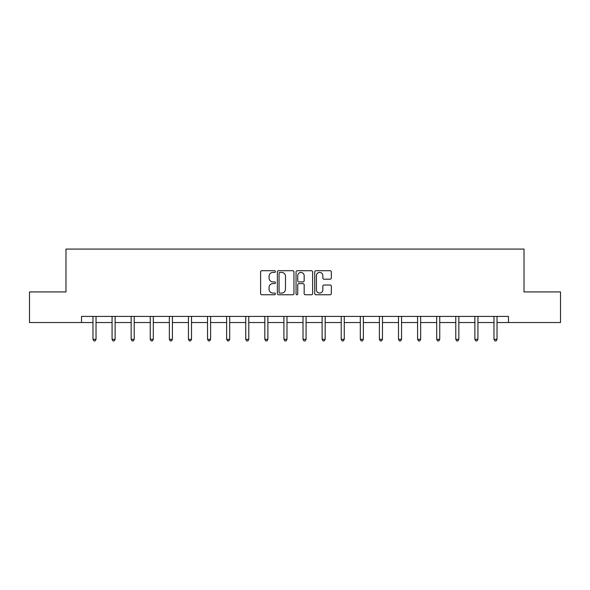 <?xml version="1.0" encoding="UTF-8"?>
<svg xmlns="http://www.w3.org/2000/svg" width="590" height="590" viewBox="0 0 590 590"><rect width="100%" height="100%" fill="white"/><g stroke="black" fill="none" stroke-linecap="round" stroke-linejoin="round"><path stroke-width="0.89" d="M275.412 271.57A0.841 0.841 0 0 0 274.571 270.729L261.805 270.729A1.202 1.202 0 0 0 260.61 271.931L260.61 293.562A1.202 1.202 0 0 0 261.805 294.764L274.571 294.764A0.841 0.841 0 0 0 275.412 293.923A0.841 0.841 0 0 0 274.571 293.082L272.919 293.082A3.842 3.842 0 0 1 269.077 289.233L269.077 287.433A3.842 3.842 0 0 1 272.919 283.591L274.571 283.591A0.841 0.841 0 0 0 275.412 282.75A0.841 0.841 0 0 0 274.571 281.909L272.919 281.909A3.842 3.842 0 0 1 269.077 278.06L269.077 276.26A3.842 3.842 0 0 1 272.919 272.418L274.571 272.418A0.841 0.841 0 0 0 275.412 271.57M330.112 279.203A1.202 1.202 0 0 0 331.315 278.001L331.315 271.931A1.202 1.202 0 0 0 330.112 270.729L315.938 270.729A1.202 1.202 0 0 0 314.736 271.931L314.736 293.562A1.202 1.202 0 0 0 315.938 294.764L330.112 294.764A1.202 1.202 0 0 0 331.315 293.562L331.315 286.231A1.202 1.202 0 0 0 330.112 285.029L324.043 285.029A1.202 1.202 0 0 0 322.848 286.231L322.848 289.867A3.216 3.216 0 0 1 319.632 293.082A3.216 3.216 0 0 1 316.417 289.867L316.417 275.626A3.216 3.216 0 0 1 319.632 272.418A3.216 3.216 0 0 1 322.848 275.626L322.848 278.001A1.202 1.202 0 0 0 324.043 279.203L330.112 279.203M81.523 322.531L29.5 322.531L29.5 291.925L65.977 291.925L65.977 249.083L524.023 249.083L524.023 291.925L560.5 291.925L560.5 322.531L508.477 322.531L508.477 316.41L81.523 316.41L81.523 322.531L92.969 322.531M293.945 271.931A1.202 1.202 0 0 0 292.751 270.729L278.569 270.729A1.202 1.202 0 0 0 277.366 271.931L277.366 293.562A1.202 1.202 0 0 0 278.569 294.764L292.751 294.764A1.202 1.202 0 0 0 293.945 293.562L293.945 271.931M297.249 270.729L311.431 270.729A1.202 1.202 0 0 1 312.634 271.931L312.634 293.562A1.202 1.202 0 0 1 311.431 294.764L305.362 294.764A1.202 1.202 0 0 1 304.16 293.562L304.16 284.793A1.202 1.202 0 0 0 302.958 283.591L298.938 283.591A1.202 1.202 0 0 0 297.736 284.793L297.736 293.923A0.841 0.841 0 0 1 296.895 294.764A0.841 0.841 0 0 1 296.055 293.923L296.055 271.931A1.202 1.202 0 0 1 297.249 270.729M96.03 322.531L112.063 322.531M115.124 322.531L131.157 322.531M134.218 322.531L150.251 322.531M153.311 322.531L169.352 322.531M172.413 322.531L188.446 322.531M191.507 322.531L207.54 322.531M210.601 322.531L226.634 322.531M229.694 322.531L245.735 322.531M248.788 322.531L264.829 322.531M267.889 322.531L283.923 322.531M286.983 322.531L303.017 322.531M306.077 322.531L322.111 322.531M325.171 322.531L341.212 322.531M344.265 322.531L360.306 322.531M363.366 322.531L379.4 322.531M382.46 322.531L398.493 322.531M401.554 322.531L417.587 322.531M420.648 322.531L436.689 322.531M439.749 322.531L455.782 322.531M458.843 322.531L474.876 322.531M477.937 322.531L493.97 322.531M497.031 322.531L508.477 322.531M279.889 272.418A0.841 0.841 0 0 0 279.048 273.259L279.048 292.242A0.841 0.841 0 0 0 279.889 293.082L281.637 293.082A3.842 3.842 0 0 0 285.479 289.233L285.479 276.26A3.842 3.842 0 0 0 281.637 272.418L279.889 272.418M304.16 275.685A3.216 3.216 0 0 0 300.944 272.477A3.216 3.216 0 0 0 297.736 275.685L297.736 280.707A1.202 1.202 0 0 0 298.938 281.909L302.958 281.909A1.202 1.202 0 0 0 304.16 280.707L304.16 275.685M96.192 316.41L96.118 316.587A1.224 1.224 0 0 0 96.03 317.044L96.03 339.324L92.969 339.324L92.969 317.044A1.224 1.224 0 0 0 92.881 316.587L92.807 316.41M96.03 339.324L95.108 340.917L93.884 340.917L92.969 339.324M115.286 316.41L115.212 316.587A1.224 1.224 0 0 0 115.124 317.044L115.124 339.324L112.063 339.324L112.063 317.044A1.224 1.224 0 0 0 111.975 316.587L111.901 316.41M115.124 339.324L114.202 340.917L112.985 340.917L112.063 339.324M134.38 316.41L134.306 316.587A1.224 1.224 0 0 0 134.218 317.044L134.218 339.324L131.157 339.324L131.157 317.044A1.224 1.224 0 0 0 131.069 316.587L130.995 316.41M134.218 339.324L133.303 340.917L132.079 340.917L131.157 339.324M153.474 316.41L153.4 316.587A1.224 1.224 0 0 0 153.311 317.044L153.311 339.324L150.251 339.324L150.251 317.044A1.224 1.224 0 0 0 150.162 316.587L150.096 316.41M153.311 339.324L152.397 340.917L151.173 340.917L150.251 339.324M172.568 316.41L172.501 316.587A1.224 1.224 0 0 0 172.413 317.044L172.413 339.324L169.352 339.324L169.352 317.044A1.224 1.224 0 0 0 169.264 316.587L169.19 316.41M172.413 339.324L171.491 340.917L170.267 340.917L169.352 339.324M191.669 316.41L191.595 316.587A1.224 1.224 0 0 0 191.507 317.044L191.507 339.324L188.446 339.324L188.446 317.044A1.224 1.224 0 0 0 188.358 316.587L188.284 316.41M191.507 339.324L190.585 340.917L189.361 340.917L188.446 339.324M210.763 316.41L210.689 316.587A1.224 1.224 0 0 0 210.601 317.044L210.601 339.324L207.54 339.324L207.54 317.044A1.224 1.224 0 0 0 207.451 316.587L207.378 316.41M210.601 339.324L209.686 340.917L208.462 340.917L207.54 339.324M229.857 316.41L229.783 316.587A1.224 1.224 0 0 0 229.694 317.044L229.694 339.324L226.634 339.324L226.634 317.044A1.224 1.224 0 0 0 226.545 316.587L226.471 316.41M229.694 339.324L228.78 340.917L227.556 340.917L226.634 339.324M248.951 316.41L248.877 316.587A1.224 1.224 0 0 0 248.788 317.044L248.788 339.324L245.735 339.324L245.735 317.044A1.224 1.224 0 0 0 245.647 316.587L245.573 316.41M248.788 339.324L247.874 340.917L246.65 340.917L245.735 339.324M268.044 316.41L267.978 316.587A1.224 1.224 0 0 0 267.889 317.044L267.889 339.324L264.829 339.324L264.829 317.044A1.224 1.224 0 0 0 264.74 316.587L264.667 316.41M267.889 339.324L266.968 340.917L265.743 340.917L264.829 339.324M287.146 316.41L287.072 316.587A1.224 1.224 0 0 0 286.983 317.044L286.983 339.324L283.923 339.324L283.923 317.044A1.224 1.224 0 0 0 283.834 316.587L283.761 316.41M286.983 339.324L286.062 340.917L284.837 340.917L283.923 339.324M306.24 316.41L306.166 316.587A1.224 1.224 0 0 0 306.077 317.044L306.077 339.324L303.017 339.324L303.017 317.044A1.224 1.224 0 0 0 302.928 316.587L302.854 316.41M306.077 339.324L305.163 340.917L303.939 340.917L303.017 339.324M325.333 316.41L325.26 316.587A1.224 1.224 0 0 0 325.171 317.044L325.171 339.324L322.111 339.324L322.111 317.044A1.224 1.224 0 0 0 322.022 316.587L321.956 316.41M325.171 339.324L324.257 340.917L323.032 340.917L322.111 339.324M344.427 316.41L344.354 316.587A1.224 1.224 0 0 0 344.265 317.044L344.265 339.324L341.212 339.324L341.212 317.044A1.224 1.224 0 0 0 341.123 316.587L341.05 316.41M344.265 339.324L343.351 340.917L342.126 340.917L341.212 339.324M363.529 316.41L363.455 316.587A1.224 1.224 0 0 0 363.366 317.044L363.366 339.324L360.306 339.324L360.306 317.044A1.224 1.224 0 0 0 360.217 316.587L360.143 316.41M363.366 339.324L362.444 340.917L361.22 340.917L360.306 339.324M382.622 316.41L382.549 316.587A1.224 1.224 0 0 0 382.46 317.044L382.46 339.324L379.4 339.324L379.4 317.044A1.224 1.224 0 0 0 379.311 316.587L379.237 316.41M382.46 339.324L381.538 340.917L380.314 340.917L379.4 339.324M401.716 316.41L401.643 316.587A1.224 1.224 0 0 0 401.554 317.044L401.554 339.324L398.493 339.324L398.493 317.044A1.224 1.224 0 0 0 398.405 316.587L398.331 316.41M401.554 339.324L400.64 340.917L399.415 340.917L398.493 339.324M420.81 316.41L420.736 316.587A1.224 1.224 0 0 0 420.648 317.044L420.648 339.324L417.587 339.324L417.587 317.044A1.224 1.224 0 0 0 417.499 316.587L417.432 316.41M420.648 339.324L419.733 340.917L418.509 340.917L417.587 339.324M439.904 316.41L439.838 316.587A1.224 1.224 0 0 0 439.749 317.044L439.749 339.324L436.689 339.324L436.689 317.044A1.224 1.224 0 0 0 436.6 316.587L436.526 316.41M439.749 339.324L438.827 340.917L437.603 340.917L436.689 339.324M459.005 316.41L458.932 316.587A1.224 1.224 0 0 0 458.843 317.044L458.843 339.324L455.782 339.324L455.782 317.044A1.224 1.224 0 0 0 455.694 316.587L455.62 316.41M458.843 339.324L457.921 340.917L456.697 340.917L455.782 339.324M478.099 316.41L478.025 316.587A1.224 1.224 0 0 0 477.937 317.044L477.937 339.324L474.876 339.324L474.876 317.044A1.224 1.224 0 0 0 474.788 316.587L474.714 316.41M477.937 339.324L477.015 340.917L475.798 340.917L474.876 339.324M497.193 316.41L497.119 316.587A1.224 1.224 0 0 0 497.031 317.044L497.031 339.324L493.97 339.324L493.97 317.044A1.224 1.224 0 0 0 493.882 316.587L493.808 316.41M497.031 339.324L496.116 340.917L494.892 340.917L493.97 339.324"/></g></svg>
